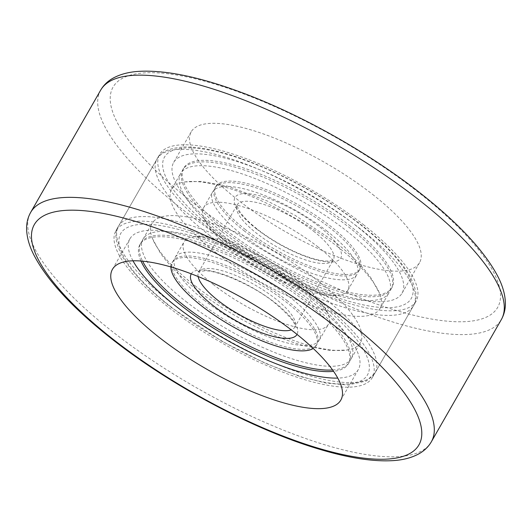 <?xml version="1.0" encoding="UTF-8"?>
<svg xmlns="http://www.w3.org/2000/svg" width="532" height="532" viewBox="0 0 532 532"><rect width="100%" height="100%" fill="white"/><g stroke="black" fill="none" stroke-linecap="round" stroke-linejoin="round"><path stroke-width="0.4" stroke-dasharray="2.66 2" d="M363.289 224.564A147.743 44.675 29.8 0 1 416.077 301.218A147.743 44.675 29.8 0 1 212.454 231.028A147.743 44.675 29.8 0 1 159.667 154.373A147.743 44.675 29.8 0 1 363.289 224.564M319.546 300.939A147.743 44.675 29.8 0 1 372.334 377.6A147.743 44.675 29.8 0 1 168.71 307.41A147.743 44.675 29.8 0 1 115.923 230.748A147.743 44.675 29.8 0 1 319.546 300.939M132.98 260.806A131.584 39.787 29.8 0 1 129.941 238.782A131.584 39.787 29.8 0 1 311.3 301.292A131.584 39.787 29.8 0 1 358.315 369.567A131.584 39.787 29.8 0 1 337.78 378.092M372.54 194.366A131.584 39.787 29.8 0 1 419.555 262.642A131.584 39.787 29.8 0 1 238.196 200.125A131.584 39.787 29.8 0 1 191.181 131.85A131.584 39.787 29.8 0 1 372.54 194.366M355.043 224.916A131.584 39.787 29.8 0 1 402.052 293.192A131.584 39.787 29.8 0 1 220.7 230.675A131.584 39.787 29.8 0 1 173.685 162.4A131.584 39.787 29.8 0 1 355.043 224.916M332.6 369.973A120.039 36.296 -150.2 0 0 349.172 362.305A120.039 36.296 -150.2 0 0 306.279 300.021A120.039 36.296 -150.2 0 0 140.834 242.991A120.039 36.296 -150.2 0 0 142.603 261.165M140.947 261.019A120.039 36.296 29.8 0 1 139.963 244.514A120.039 36.296 29.8 0 1 305.408 301.544A120.039 36.296 29.8 0 1 348.294 363.835A120.039 36.296 29.8 0 1 333.564 371.336M170.938 266.971A83.105 25.13 29.8 0 1 172.009 262.875A83.105 25.13 29.8 0 1 286.548 302.356A83.105 25.13 29.8 0 1 316.247 345.474A83.105 25.13 29.8 0 1 313.248 348.473M287.426 300.826A83.105 25.13 -150.2 0 0 172.887 261.345A83.105 25.13 -150.2 0 0 202.579 304.464A83.105 25.13 -150.2 0 0 317.119 343.951A83.105 25.13 -150.2 0 0 287.426 300.826M349.152 225.169A120.039 36.296 29.8 0 1 392.037 287.453A120.039 36.296 29.8 0 1 226.592 230.423A120.039 36.296 29.8 0 1 183.7 168.139A120.039 36.296 29.8 0 1 349.152 225.169M225.721 231.952A120.039 36.296 -150.2 0 0 391.166 288.982A120.039 36.296 -150.2 0 0 348.274 226.698A120.039 36.296 -150.2 0 0 182.828 169.668A120.039 36.296 -150.2 0 0 225.721 231.952M244.574 231.141A83.105 25.13 29.8 0 1 214.881 188.022A83.105 25.13 29.8 0 1 329.421 227.503A83.105 25.13 29.8 0 1 359.113 270.622A83.105 25.13 29.8 0 1 244.574 231.141M245.445 229.618A83.105 25.13 29.8 0 1 215.753 186.493A83.105 25.13 29.8 0 1 330.292 225.974A83.105 25.13 29.8 0 1 359.984 269.099A83.105 25.13 29.8 0 1 245.445 229.618M223.533 235.769A120.039 36.296 -150.2 0 0 388.978 292.8A120.039 36.296 -150.2 0 0 346.086 230.516A120.039 36.296 -150.2 0 0 180.641 173.485A120.039 36.296 -150.2 0 0 223.533 235.769M337.055 246.276A120.039 36.296 29.8 0 1 379.575 293.518A120.039 36.296 29.8 0 1 379.948 308.567A120.039 36.296 29.8 0 1 214.502 251.536A120.039 36.296 29.8 0 1 171.61 189.246A120.039 36.296 29.8 0 1 184.784 181.957A120.039 36.296 29.8 0 1 337.055 246.276M318.203 247.087A83.105 25.13 -150.2 0 0 203.663 207.606A83.105 25.13 -150.2 0 0 203.922 218.02A83.105 25.13 -150.2 0 0 233.355 250.725A83.105 25.13 -150.2 0 0 338.778 295.26A83.105 25.13 -150.2 0 0 347.895 290.206A83.105 25.13 -150.2 0 0 318.203 247.087M327.233 231.32A83.105 25.13 -150.2 0 0 212.694 191.839A83.105 25.13 -150.2 0 0 242.386 234.964A83.105 25.13 -150.2 0 0 356.925 274.445A83.105 25.13 -150.2 0 0 327.233 231.32M194.938 285.691A120.039 36.296 -150.2 0 0 347.216 350.016A120.039 36.296 -150.2 0 0 360.383 342.721A120.039 36.296 -150.2 0 0 317.498 280.437A120.039 36.296 -150.2 0 0 152.052 223.407A120.039 36.296 -150.2 0 0 152.425 238.456A120.039 36.296 -150.2 0 0 194.938 285.691M185.914 301.458A120.039 36.296 -150.2 0 0 351.359 358.488A120.039 36.296 -150.2 0 0 308.467 296.198A120.039 36.296 -150.2 0 0 143.022 239.167A120.039 36.296 -150.2 0 0 185.914 301.458M213.798 284.886A83.105 25.13 29.8 0 1 184.105 241.761A83.105 25.13 29.8 0 1 193.222 236.713A83.105 25.13 29.8 0 1 298.638 281.242A83.105 25.13 29.8 0 1 328.078 313.947A83.105 25.13 29.8 0 1 328.337 324.367A83.105 25.13 29.8 0 1 213.798 284.886M204.767 300.647A83.105 25.13 29.8 0 1 175.075 257.528A83.105 25.13 29.8 0 1 289.614 297.009A83.105 25.13 29.8 0 1 319.306 340.128A83.105 25.13 29.8 0 1 204.767 300.647M431.332 441.813A230.848 69.805 29.8 0 1 113.163 332.141A230.848 69.805 29.8 0 1 30.683 212.361M192.238 202.094A221.618 67.012 29.8 0 1 146.327 72.791A221.618 67.012 29.8 0 1 418.498 192.391A221.618 67.012 29.8 0 1 464.409 321.694A221.618 67.012 29.8 0 1 192.238 202.094M100.668 90.154A230.848 69.805 -150.2 0 0 183.154 209.934A230.848 69.805 -150.2 0 0 501.317 319.606M171.537 307.29A142.204 42.999 29.8 0 1 142.077 224.318A142.204 42.999 29.8 0 1 316.72 301.059A142.204 42.999 29.8 0 1 346.179 384.031A142.204 42.999 29.8 0 1 171.537 307.29M171.337 302.828A147.743 44.675 29.8 0 1 118.543 226.167A147.743 44.675 29.8 0 1 322.173 296.357A147.743 44.675 29.8 0 1 374.96 373.018A147.743 44.675 29.8 0 1 171.337 302.828M209.827 235.616A147.743 44.675 29.8 0 1 157.04 158.955A147.743 44.675 29.8 0 1 360.663 229.146A147.743 44.675 29.8 0 1 413.45 305.8A147.743 44.675 29.8 0 1 209.827 235.616M215.28 230.908A142.204 42.999 29.8 0 1 185.821 147.943A142.204 42.999 29.8 0 1 360.463 224.684A142.204 42.999 29.8 0 1 389.923 307.649A142.204 42.999 29.8 0 1 215.28 230.908M198.117 276.534A55.401 16.751 29.8 0 1 198.675 272.058A55.401 16.751 29.8 0 1 275.037 298.379A55.401 16.751 29.8 0 1 294.828 327.127A55.401 16.751 29.8 0 1 291.257 329.873M191.274 273.84A60.947 18.427 29.8 0 1 275.237 302.841A60.947 18.427 29.8 0 1 297.042 334.415M313.528 231.167A55.401 16.751 29.8 0 1 333.325 259.915A55.401 16.751 29.8 0 1 256.963 233.595A55.401 16.751 29.8 0 1 237.166 204.847A55.401 16.751 29.8 0 1 313.528 231.167M256.763 229.132A60.947 18.427 29.8 0 1 244.135 193.575A60.947 18.427 29.8 0 1 318.981 226.459A60.947 18.427 29.8 0 1 331.609 262.017A60.947 18.427 29.8 0 1 256.763 229.132M372.334 377.6L416.077 301.218M340.812 400.117L358.315 369.567M402.052 293.192L419.555 262.642M173.685 162.4L191.181 131.85M112.445 269.332L129.941 238.782M115.923 230.748L159.667 154.373M118.543 226.167C114.034 232.205 115.218 242.14 122.107 255.985C131.151 271.692 147.364 288.723 170.745 307.07L221.771 341.218L265.554 363.416L299.696 376.403L325.89 383.047L347.728 385.028L366.302 381.032L374.96 373.018L413.45 305.8C417.939 299.629 416.775 289.734 409.959 276.115C400.935 260.374 384.703 243.304 361.248 224.903C327.333 198.795 290.618 177.894 251.111 162.207C224.351 151.873 202.173 146.779 184.557 146.938C169.136 148.002 159.959 152.006 157.04 158.955L118.543 226.167M198.675 272.058C197.252 271.985 199.181 271.593 204.454 270.881C214.921 269.518 252.554 284.547 274.445 302.622C288.417 314.645 295.194 322.392 294.788 325.87L294.828 327.127L333.325 259.915L327.386 261.086C322.073 261.099 311.838 259.204 295.679 252.128C281.78 245.864 269.066 238.27 257.548 229.352C248.451 222.117 242.293 215.806 239.081 210.426L237.212 206.123L237.166 204.847L198.675 272.058M348.294 363.835L349.172 362.305M172.009 262.875L172.887 261.345M391.166 288.982L392.037 287.453M214.881 188.022L215.753 186.493M359.113 270.622L359.984 269.099M182.828 169.668L183.7 168.139M316.247 345.474L317.119 343.951M139.963 244.514L140.834 242.991M379.948 308.567L388.978 292.8M203.922 218.02L206.183 221.891C210.546 228.354 218.891 236.521 231.221 246.389C250.02 260.926 270.748 273.169 293.398 283.13C317.903 294.136 337.581 296.277 338.778 295.26M184.784 181.957L201.056 181.405L227.643 186.207L267.663 201.149L295.021 215.287L334.921 241.947C350.661 254.163 362.904 266.499 371.649 278.954L379.575 293.518M203.663 207.606L212.694 191.839M347.895 290.206L356.925 274.445M171.61 189.246L180.641 173.485M351.359 358.488L360.383 342.721M152.425 238.456L160.185 252.767C168.937 265.315 181.239 277.731 197.079 290.026C228.361 314.605 271.28 336.995 305.215 345.993L330.831 350.561L347.216 350.016M193.222 236.713C193.183 236.587 199.926 235.696 217.156 240.85C242.266 248.311 277.172 266.865 300.78 285.578C319.054 299.523 328.244 312.703 328.078 313.947M175.075 257.528L184.105 241.761M319.306 340.128L328.337 324.367M143.022 239.167L152.052 223.407"/><path stroke-width="0.8" d="M337.78 378.092A131.584 39.787 29.8 0 1 176.957 307.057A131.584 39.787 29.8 0 1 132.98 260.806M293.804 331.848A131.584 39.787 29.8 0 1 340.812 400.117A131.584 39.787 29.8 0 1 159.46 337.607A131.584 39.787 29.8 0 1 112.445 269.332A131.584 39.787 29.8 0 1 293.804 331.848M142.603 261.165A120.039 36.296 -150.2 0 0 183.726 305.275A120.039 36.296 -150.2 0 0 332.6 369.973M333.564 371.336A120.039 36.296 29.8 0 1 182.848 306.804A120.039 36.296 29.8 0 1 140.947 261.019M313.248 348.473A83.105 25.13 29.8 0 1 201.708 305.993A83.105 25.13 29.8 0 1 170.938 266.971M339.762 329.873A221.618 67.012 -150.2 0 0 67.591 210.273A221.618 67.012 -150.2 0 0 113.502 339.576A221.618 67.012 -150.2 0 0 385.673 459.176A221.618 67.012 -150.2 0 0 339.762 329.873M431.332 441.813C428.513 446.627 424.616 450.491 419.648 453.404C412.18 457.68 403.07 460.107 392.323 460.665C372.493 461.723 348.028 457.866 318.927 449.088C254.223 429.929 171.377 385.86 112.186 339.21C73.423 308.799 47.341 280.776 33.948 255.127C29.114 245.691 26.667 236.72 26.6 228.215C26.607 222.489 27.97 217.202 30.683 212.361A230.848 69.805 29.8 0 1 348.846 322.033A230.848 69.805 29.8 0 1 431.332 441.813L501.317 319.606A230.848 69.805 -150.2 0 0 418.837 199.826A230.848 69.805 -150.2 0 0 100.668 90.154C103.474 85.366 107.344 81.522 112.279 78.616C119.647 74.367 128.624 71.94 139.211 71.335C165.931 69.951 200.212 77.074 242.06 92.701C301.165 114.653 369.155 152.93 419.815 192.757C458.258 222.915 484.24 250.752 497.753 276.254C502.747 285.844 505.294 294.961 505.4 303.599C505.413 309.385 504.05 314.718 501.317 319.606M291.257 329.873A55.401 16.751 29.8 0 1 218.472 300.806A55.401 16.751 29.8 0 1 198.117 276.534M297.042 334.415A60.947 18.427 29.8 0 1 213.019 305.508A60.947 18.427 29.8 0 1 191.274 273.84M30.683 212.361L100.668 90.154"/></g></svg>
